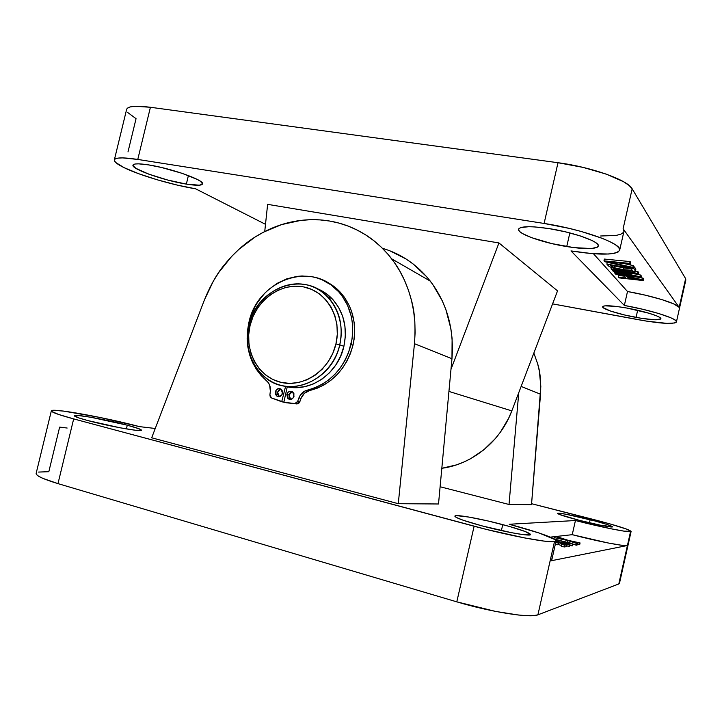 <?xml version="1.0" encoding="UTF-8"?>
<svg xmlns="http://www.w3.org/2000/svg" width="722" height="722" viewBox="0 0 722 722"><rect width="100%" height="100%" fill="white"/><g stroke="black" fill="none" stroke-linecap="round" stroke-linejoin="round"><path stroke-width="1.08" d="M623.925 231.347L623.113 228.739L679.185 307.364L685.62 278.647L632.165 188.812L629.024 185.392L623.519 181.7L606.254 174.119L583.078 167.396L558.007 162.721L150.42 107.271C135.727 105.421 127.794 106.125 126.621 109.401L114.347 159.914C115.33 157.405 123.137 157.243 137.776 159.436L150.42 107.271L135.24 106.278L130.303 106.892L127.397 108.201L126.612 109.446M619.666 250.218L623.907 231.482L623.113 228.739L632.165 188.812C627.969 180.13 591.535 167.062 558.007 162.721L544.099 223.45L137.776 159.436L150.42 107.271L558.007 162.721L544.099 223.45C582.519 229.262 622.851 243.91 619.657 250.227C615.965 255.173 599.747 255.407 570.985 250.922L624.349 305.442L627.499 291.517L593.448 253.72L627.499 291.517C651.885 295.722 677.046 303.511 679.185 307.364L685.62 278.647L632.165 188.812L623.113 228.739L679.185 307.364L673.635 303.863L661.803 299.576L645.513 295.217L627.499 291.517L624.349 305.442C651.253 310.198 678.138 318.808 676.433 321.904C673.725 324.449 661.018 323.718 638.32 319.711L552.583 303.881L646.497 321.119L667.002 323.384L674.781 322.978L676.315 322.165L676.126 320.983L674.195 319.458L670.539 317.662L658.681 313.501L642.372 309.187L624.349 305.442L570.985 250.922L592.013 253.602L608.601 254.018L614.395 253.305L618.167 251.996L619.684 250.101L618.826 247.691L615.55 244.839L609.919 241.662L602.121 238.278L581.3 231.491L569.162 228.387L544.099 223.45L137.776 159.436L122.704 157.892L117.857 158.127L115.051 159.011L114.338 160.492L115.71 162.495L124.157 167.685C117.352 164.363 114.085 161.773 114.347 159.914M636.055 317.4C618.98 314.314 601.76 308.881 602.644 306.751C604.016 305.09 612.103 305.532 626.913 308.059L649.105 313.267L656.867 315.965L659.294 317.148L660.82 318.934L654.917 319.792L641.47 318.33L624.981 315.081L610.668 311.101L603.114 307.635L602.635 306.805L603.267 306.2L605 305.839L616.083 306.399L626.913 308.059C644.421 311.164 661.939 316.759 660.874 318.808C659.186 320.469 650.91 319.999 636.055 317.4L637.661 310.27L636.055 317.4M566.734 246.572C542.691 242.763 517.006 233.684 518.586 229.262C520.336 226.121 530.526 225.905 549.144 228.603L565.254 231.789L580.244 235.923L591.643 240.327L595.388 242.393L597.645 244.262L598.357 245.859L597.509 247.132L591.471 248.53L573.963 247.628L551.698 243.576L531.563 237.655L522.493 233.558L519.849 231.681L518.631 230.02L518.91 228.639L520.724 227.592L528.712 226.708L534.623 226.907L549.144 228.603C574.062 232.412 600.307 241.888 598.321 246.085C596.056 249.298 585.524 249.46 566.734 246.572L569.848 232.917L566.734 246.572M186.348 184.11C164.697 180.762 131.196 169.056 132.974 165.167C133.651 163.506 138.832 163.416 148.497 164.878L161.475 167.477L182.115 173.325L197.512 179.552L200.49 181.312L202.53 183.975L199.362 185.202L186.348 184.11L167.477 179.977L148.642 174.101L135.817 168.298L132.956 165.446L133.525 164.517L135.447 163.975L138.669 163.849L148.497 164.878C171.006 168.253 204.94 180.392 202.548 183.929C201.709 185.635 196.312 185.689 186.348 184.11L188.397 175.572L186.348 184.11M600.614 235.995L615.875 235.471L620.73 234.271L623.438 232.466M633.844 266.373L633.248 265.606L623.943 263.53L633.248 265.606L632.842 267.402L633.438 268.16L604.738 261.716L603.98 260.868L604.386 259.072L603.98 260.868L629.701 263.404L630.315 264.198L607.617 261.806L632.842 267.402L633.248 265.606L633.844 266.373L633.438 268.16L633.844 266.373M630.73 262.375L630.107 261.581L604.386 259.072L630.107 261.581L629.701 263.404L630.107 261.581L630.73 262.375L630.315 264.198L630.73 262.375M635.676 268.737L633.754 266.788L634.232 266.869L633.835 268.656L606.868 264.126L609.016 266.391L611.254 267.456L623.709 270.326L634.548 271.391L635.441 270.894L633.835 268.656L635.432 270.976L634.015 271.427L623.709 270.326C615.686 269.026 610.586 267.537 608.402 265.858L606.868 264.126L607.265 262.357L606.868 264.126L633.835 268.656L634.232 266.869L635.522 268.521L635.125 270.299L635.522 268.521L635.838 269.207L635.432 270.976M608.61 262.582L607.265 262.357L608.61 262.582M623.835 276.111L618.808 275.533L618.429 277.203L625.839 278.06L624.25 276.201L615.902 274.342L615.297 273.656L642.643 279.838L643.203 280.551L619.025 277.871L618.429 277.203L625.839 278.06L624.25 276.201L615.902 274.342L615.361 273.376L642.643 279.838L643.203 280.551L619.025 277.871L618.429 277.203L618.808 275.533L623.835 276.111M643.582 278.854L641.01 277.681L643.022 278.141L642.643 279.838L643.022 278.141L643.582 278.854L643.203 280.551L643.582 278.854M641.38 276.03L640.622 275.055L636.082 274.08L640.622 275.055L640.233 276.779L640.992 277.744L614.991 273.313L614.413 272.663L636.443 276.409L613.348 271.454L612.743 270.768L633.97 273.331L611.66 269.55L611.065 268.873L611.381 267.501L611.065 268.873L637.535 273.358L638.32 274.351L616.985 271.788L640.233 276.779L640.622 275.055L641.38 276.03L640.992 277.744L641.38 276.03M638.708 272.609L637.932 271.607L635.297 271.165L637.932 271.607L637.535 273.358L637.932 271.607L638.708 272.609L638.32 274.351L638.708 272.609M127.83 112.596L136.052 118.679L127.993 151.918M124.157 167.685L138.795 173.758L157.315 179.823L177.134 185.067L195.608 188.812L265.497 224.316L195.608 188.812C172.946 185.148 140.014 175.491 124.157 167.685M267.627 204.353L498.947 242.944L557.537 290.876L498.947 242.944L450.988 369.303L498.947 242.944L267.627 204.353L264.73 231.527L267.627 204.353M448.94 391.432L511.817 410.89L557.537 290.876L511.817 410.89L448.94 391.432M441.828 468.289C472.134 464.363 500.391 441.539 511.817 410.89L508.586 418.39L500.265 432.361L495.247 438.714L483.731 449.887L470.582 458.723L463.533 462.17L456.259 464.941L441.828 468.289M627.382 276.896L628.636 278.385L639.927 279.685L627.382 276.896L628.636 278.385L628.898 277.23L628.636 278.385L634.981 279.116L635.098 278.611L634.981 279.116L639.927 279.685L627.382 276.896M612.969 269.766L612.743 270.768L612.969 269.766M614.621 271.734L614.413 272.663L614.621 271.734M611.065 268.873L611.66 269.55L633.97 273.331L612.743 270.768L613.348 271.454L636.443 276.409L614.413 272.663L614.991 273.313L640.992 277.744L640.233 276.779L616.985 271.788L638.32 274.351L637.535 273.358L611.065 268.873M611.426 266.328L610.568 265.344L631.254 268.819L632.084 270.461L627.833 270.353L616.398 268.313L611.426 266.328L611.606 265.525L611.426 266.328L614.269 267.763L614.666 266.039L614.269 267.763L623.203 269.658L623.6 267.898L614.873 266.066L623.6 267.898L623.203 269.658L632.246 270.299L631.254 268.819L610.568 265.344L611.426 266.328M631.236 268.819L623.6 267.898L631.236 268.819M612.337 262.321L612.229 262.799L612.337 262.321M603.98 260.868L604.738 261.716L633.438 268.16L632.842 267.402L607.617 261.806L630.315 264.198L629.701 263.404L603.98 260.868M36.127 473.415L36.38 474.417L38.627 476.258L43.094 478.46L57.986 483.623L456.791 601.85C490.734 612.066 530.742 618.303 537.908 614.828L554.478 541.653C547.817 542.962 508.198 535.453 474.119 526.23L456.791 601.85L495.554 611.408L518.179 615L526.988 615.695L533.639 615.631L537.908 614.828L550.101 560.985L627.427 545.507L630.523 531.69C627.283 532.394 600.424 526.988 575.443 520.526L572.239 534.677C597.211 541.265 624.115 546.5 627.427 545.507L618.808 583.954L537.908 614.828L618.808 583.954L619.467 583.376L618.808 583.954L627.427 545.507L620.929 545.155L608.077 542.971L572.239 534.677L550.281 537.141L572.239 534.677L575.443 520.526L611.254 528.829L624.07 531.148L631.082 531.275L626.913 529.208L609.693 523.82L531.582 503.703L593.565 519.506C616.787 525.517 629.295 529.488 631.109 531.419L630.523 531.69L627.427 545.507L550.101 560.985L551.761 560.037L556.084 540.922L554.478 541.653L556.075 540.968L555.2 539.686L539.271 533.071L509.191 524.262L575.443 520.526L509.191 524.262C535.742 531.239 556.852 538.576 556.084 540.913M127.28 425.195C136.548 427.677 141.277 429.346 141.476 430.222C142.451 432.234 108.715 426.233 87.831 420.565L78.851 417.93L74.303 415.592L77.714 415.43L90.846 417.253L127.28 425.195L139.093 428.787L141.476 430.204L135.628 430.267L120.087 427.794L87.831 420.565C78.842 418.128 74.312 416.504 74.231 415.701C73.897 413.742 107.136 419.762 127.28 425.195L126.377 428.922L127.28 425.195M502.756 524.623C520.264 529.343 529.533 532.646 530.562 534.524C531.049 536.672 504.958 532.078 481.745 525.806L463.091 520.219L456.277 517.43L454.977 516.483L455.122 515.887L456.701 515.652L468.867 517.06L488.514 521.085L509.479 526.464L525.264 531.527L530.517 534.614L522.872 534.578L511.465 532.683L481.745 525.806C464.436 521.058 455.474 517.845 454.869 516.149C454.806 514.037 480.301 518.613 502.756 524.623L501.393 530.598L502.756 524.623M590.154 519.696C604.061 523.306 611.516 525.679 612.509 526.798C612.843 527.881 595.695 524.551 579.288 520.309L559.261 514.398L557.438 513.315L558.106 513.152L565.813 514.208L595.226 521.022L607.554 524.623L612.5 526.744L600.451 525.219L579.288 520.309C565.443 516.69 558.16 514.362 557.438 513.333C557.285 512.286 574.134 515.58 590.154 519.696L589.459 522.8L590.154 519.696M67.146 428.038L59.646 427.108L48.825 471.701L38.564 472.071M51.334 410.872L36.127 473.452C35.947 475.753 43.239 479.146 57.986 483.623L73.671 418.904L474.119 526.23L456.791 601.85L57.986 483.623L73.671 418.904C58.843 414.87 51.397 412.199 51.334 410.872C51.145 407.65 106.324 417.713 139.499 426.63L155.248 428.48L139.499 426.63L99.618 417.388L63.536 411.089L53.572 410.313L51.542 410.637L51.686 411.459L58.635 414.464L73.671 418.904L486.935 529.551L524.75 537.953L543.91 541.085L554.478 541.653L550.101 560.985L551.743 560.091M531.509 504.642L509.019 504.479L440.113 486.754L509.019 504.479L518.766 392.66L509.019 504.479L531.509 504.642L540.534 394.203C541.166 382.001 540.209 371.875 537.655 363.807L533.856 353.049L537.655 363.807L539.379 371.234L540.823 386.496L531.509 504.642M389.853 250.805L405.972 258.936L413.426 264.198L426.828 276.914L432.64 284.278L442.234 300.74L445.916 309.702L450.88 328.718L452.107 338.609L451.963 358.726L438.516 503.983L398.273 503.694L414.464 343.708L451.963 358.726L438.516 503.983L398.273 503.694L151.683 437.803L204.398 299.982C210.634 284.838 217.448 272.934 224.831 264.27C234.226 252.835 244.235 243.81 254.839 237.186C266.653 229.758 278.755 224.713 291.156 222.051C304.142 219.253 316.967 218.919 329.638 221.04C342.318 223.17 354.294 227.773 365.585 234.849C375.241 240.913 383.942 248.91 391.676 258.828L394.23 262.303C401.721 272.636 407.452 285.28 411.432 300.235C414.726 311.678 415.737 326.173 414.464 343.708L451.963 358.726C454.21 329.061 446.972 303.177 430.249 281.084C417.352 264.857 401.405 253.918 382.398 248.278M521.14 386.441L540.534 394.203L521.14 386.441M204.398 299.982L151.683 437.803L398.273 503.694L414.464 343.708L415.114 332.634L414.816 321.642L413.589 310.803L411.432 300.235L408.39 290.009L404.473 280.226L399.744 270.967L394.23 262.303L388.003 254.297L381.108 247.023L373.608 240.525L365.585 234.849L357.101 230.038L348.23 226.121L339.051 223.116L329.638 221.04L320.072 219.903L310.415 219.696L300.749 220.418L281.697 224.569L263.476 232.177L254.839 237.186L238.82 249.424L231.545 256.545L218.721 272.537L213.252 281.291L204.398 299.982M550.913 558.602L551.635 559.415M566.49 546.617L564.261 546.969L561.256 546.166L561.671 544.334L563.431 544.081L557.655 542.448L558.341 542.98L555.696 542.655L558.341 542.98L557.926 544.803L555.281 544.478L557.926 544.803L558.467 542.917L557.655 542.448L563.431 544.081L561.671 544.334L561.256 546.166L564.261 546.969L564.676 545.137L561.671 544.334L564.676 545.137L564.261 546.969L566.49 546.617L566.896 544.803L564.676 545.137L566.896 544.803L566.49 546.617M561.418 545.444L558.106 544.505L561.418 545.444M558.052 544.74L558.467 542.926M569.505 546.103L566.635 545.976L569.369 546.292L569.775 544.496L556.039 541.148L561.951 543.404L569.775 544.496L569.369 546.292L569.911 544.307L564.703 542.574L569.965 544.406M572.131 545.859L569.775 545.236L572.131 545.859L572.537 544.081L554.713 539.352L572.537 544.081L572.131 545.859M579.685 544.668L577.203 544.397L578.972 544.785L579.36 543.052L570.588 541.121L576.697 543.458L567.546 540.48L554.198 537.574L565.1 539.686L558.241 537.114L568.385 540.408L580.073 542.944L579.36 543.052L578.972 544.785L579.685 544.668L580.073 542.944L579.685 544.668M577.049 545.083L572.88 544.09L576.3 545.2L576.697 543.458L576.3 545.2L577.049 545.083L577.447 543.341L577.049 545.083M565.75 541.906L562.817 541.274L565.75 541.906M557.276 537.98L557.447 537.204L557.276 537.98M553.9 538.874L554.198 537.574L553.9 538.874M567.203 542.005L567.546 540.48L567.203 542.005M558.241 537.114L565.1 539.686L554.198 537.574L567.546 540.48L576.697 543.458L570.588 541.121L580.073 542.944L568.385 540.408L558.241 537.114M572.492 545.805L572.898 544.027L572.492 545.805M568.485 542.339L572.898 544.027L568.485 542.339M568.079 542.664L554.036 538.946L568.079 542.664M563.692 543.188L563.828 542.574L564.703 542.574L563.828 542.574L563.692 543.188M567.122 543.792L563.828 542.574L567.194 543.774L562.618 542.917L567.122 543.792M556.084 540.724L562.618 542.917L556.084 540.724M555.913 541.699L566.896 544.803L555.913 541.699M284.342 386.044C308.52 393.707 337.905 374.501 343.916 346.271L339.746 344.872C332.589 380.025 290.659 398.309 266.165 378.274C250.39 365.052 244.659 347.435 248.955 325.414L250.065 325.514C255.859 300.424 280.56 282.284 303.565 286.896C326.642 291.128 342.219 317.897 335.938 343.916L339.746 344.872C346.389 317.355 329.873 289.053 305.469 284.603C281.147 279.757 255.065 298.926 248.955 325.414C256.346 288.114 303.664 270.01 327.779 296.832C339.566 309.918 343.555 325.929 339.746 344.872L343.916 346.271C347.688 327.49 343.717 311.615 332.003 298.628C327.427 293.926 322.147 290.461 316.155 288.249L326.353 293.71L333.203 299.919L338.717 307.59L342.688 316.416L344.926 326.073L345.342 336.154L343.916 346.271L340.685 356.009L335.802 364.971L329.449 372.814L321.904 379.203L313.456 383.905L304.458 386.748L295.262 387.633L286.237 386.541M250.065 325.514L253.043 316.525L257.501 308.204L263.295 300.875L270.199 294.802L277.979 290.217L286.336 287.302L294.973 286.174L303.565 286.896L311.769 289.459L319.277 293.782L325.784 299.711L331.037 307.03L334.8 315.451L336.921 324.647L337.309 334.268L335.938 343.916L332.86 353.202L328.212 361.749L322.165 369.231L314.972 375.332L306.931 379.826L298.367 382.552L289.612 383.4L281.02 382.371L272.907 379.51L265.597 374.953L259.342 368.879L254.379 361.532L250.877 353.202L248.955 344.195L248.684 334.855L250.065 325.514L248.955 325.414C242.493 351.822 257.402 379.943 281.652 385.503C305.794 391.468 333.474 372.471 339.746 344.872L335.938 343.916C330.008 369.998 303.863 387.985 281.02 382.371C258.079 377.146 243.937 350.531 250.065 325.514M294.062 396.17C292.852 399.194 290.93 400.06 288.286 398.779L286.842 394.456L289.017 394.916L290.731 399.401L289.098 397.28L289.017 394.916L286.842 394.456L287.654 398.183L288.809 399.095L290.948 399.365L293.421 397.651L293.98 393.788L292.708 391.92L289.937 391.27L287.979 392.371L286.842 394.456C288.06 391.423 290 390.557 292.654 391.884L294.062 396.17M282.528 393.436C281.336 396.432 279.441 397.299 276.824 396.053L275.371 391.739L277.591 392.208L279.252 396.649L277.663 394.564L277.591 392.208L275.371 391.739L275.75 394.817L277.32 396.351L278.719 396.685L281.896 394.907L282.446 391.062L281.192 389.212L279.179 388.49L276.499 389.654L275.371 391.739C276.58 388.725 278.493 387.867 281.12 389.149L282.528 393.436M353.004 345.134C357.2 324.304 352.896 306.588 340.089 292.004C335.396 287.04 330.008 283.25 323.907 280.632L328.718 283.015L337.102 289.08L344.15 296.932L349.556 306.281L351.578 311.408L354.123 322.301L354.61 333.699L354.069 339.439L353.004 345.134L351.054 344.466L353.004 345.134L350.504 353.32L346.957 361.081L342.436 368.265L337.048 374.709L330.902 380.277L324.151 384.844L316.94 388.319L309.431 390.629C305.478 391.667 302.689 394.239 301.065 398.327L298.926 397.885L297.617 401.486L294.856 403.544L283.854 402.28L287.248 386.757L283.854 402.28L297.004 403.959L294.856 403.544L296.516 402.984L297.617 401.486L299.756 401.91L297.617 401.486L298.926 397.885C300.56 393.77 303.357 391.198 307.319 390.151L309.431 390.629C331.66 384.492 346.181 369.321 353.004 345.134M248.864 322.671C257.176 280.497 311.083 260.218 338.104 291.119C350.955 305.767 355.278 323.546 351.054 344.466C344.213 368.752 329.629 383.987 307.319 390.151L309.431 390.629L304.368 393.328L301.065 398.327L298.926 397.885L300.298 395.151L304.639 391.153L314.864 387.831L322.102 384.339L328.871 379.754L335.035 374.167L340.45 367.697L344.99 360.477L348.546 352.679L352.128 338.744L352.697 327.228L352.192 321.534L351.163 315.974L347.607 305.451L342.183 296.065L338.835 291.923L331.055 284.901L322.102 279.802L317.292 278.033L312.319 276.797L302.103 275.975L296.959 276.391L286.815 278.827L277.203 283.322L268.458 289.684L264.523 293.493L257.664 302.184L254.812 306.985L250.39 317.274L248.864 322.671C244.144 346.316 250.002 365.621 266.427 380.584C269.414 383.229 270.723 386.73 270.344 391.098L269.658 385.187L268.322 382.642L260.931 375.296L256.247 369.168L252.465 362.318L249.65 354.908L247.863 347.074L247.132 338.988L247.475 330.793L248.864 322.671M286.21 402.741L297.004 403.959L299.756 401.91L301.065 398.327L299.314 402.75L297.87 403.824L286.21 402.741M269.911 394.862L270.344 391.098L269.911 394.862L271.418 397.912L270.208 396.685L269.911 394.862M281.697 401.766L271.418 397.912L283.872 402.19L281.697 401.766L285.596 386.378L281.697 401.766M292.103 391.739L290.145 392.84L289.017 394.916L292.383 391.694M280.65 389.041L278.71 390.133L277.591 392.208L280.894 389.005M685.873 279.802L676.433 321.904M430.249 281.084L391.676 258.828M631.109 531.419L619.458 583.394M332.003 298.628L327.779 296.832M288.286 398.779L290.452 399.212M276.824 396.053L279.035 396.504M340.089 292.004L338.104 291.119"/></g></svg>
